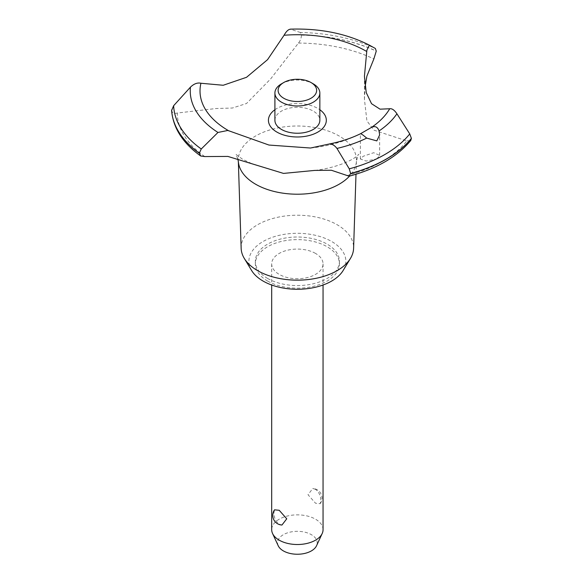 <?xml version="1.0" encoding="UTF-8"?>
<svg xmlns="http://www.w3.org/2000/svg" width="583" height="583" viewBox="0 0 583 583"><rect width="100%" height="100%" fill="white"/><g stroke="black" fill="none" stroke-linecap="round" stroke-linejoin="round"><path stroke-width="0.44" stroke-dasharray="2.92 2.19" d="M267.641 278.448A42.056 24.282 180 0 1 255.325 261.286A42.056 24.282 180 0 1 281.283 238.855A42.056 24.282 180 0 1 327.114 244.117A42.056 24.282 180 0 1 339.43 261.286A42.056 24.282 180 0 1 313.472 283.717A42.056 24.282 180 0 1 267.641 278.448M267.641 281.072A42.056 24.282 180 0 1 255.325 263.902A42.056 24.282 180 0 1 281.283 241.471A42.056 24.282 180 0 1 327.114 246.74A42.056 24.282 180 0 1 339.43 263.902A42.056 24.282 180 0 1 313.472 286.333A42.056 24.282 180 0 1 267.641 281.072M241.151 248.292A56.238 32.466 180 0 1 275.373 217.809A56.238 32.466 180 0 1 337.142 224.732A56.238 32.466 180 0 1 353.604 248.292M251.616 270.512A48.476 27.984 180 0 1 271.598 237.58A48.476 27.984 180 0 1 331.654 241.493A48.476 27.984 180 0 1 343.139 270.512M238.411 162.103A59.065 34.105 180 0 1 238.316 160.748A59.065 34.105 180 0 1 274.265 128.726A59.065 34.105 180 0 1 339.138 135.992A59.065 34.105 180 0 1 356.432 160.748A59.065 34.105 180 0 1 356.344 162.103A59.065 34.105 180 0 1 349.538 176.11M204.764 156.572A120.12 69.348 180 0 1 177.261 113.029L216.096 108.518L232.428 108.023L246.529 103.49L270.731 78.814L298.452 43.062C300.23 40.985 301.236 38.34 301.477 35.126L300.405 32.524A123.771 71.461 180 0 1 375.365 48.469M300.405 32.517L290.283 29.15M298.452 43.062A120.12 69.348 180 0 1 373.871 58.934M376.822 158.911L379.642 155.369L373.681 152.717L363.202 156.273L360.381 158.984L366.109 161.054L376.822 158.911M315.534 253.423A25.681 14.83 0 0 0 287.55 250.209A25.681 14.83 0 0 0 271.693 263.902A25.681 14.83 0 0 0 279.213 274.389A25.681 14.83 0 0 0 307.205 277.603A25.681 14.83 0 0 0 323.055 263.902A25.681 14.83 0 0 0 315.534 253.423M315.534 489.319L312.794 488.488L307.999 494.712L315.534 503.231L320.205 503.683L320.847 500.739C320.818 495.878 319.054 492.074 315.534 489.319M323.055 529.685A25.681 14.83 0 0 0 315.534 519.198A25.681 14.83 0 0 0 287.55 515.984A25.681 14.83 0 0 0 271.693 529.685M281.953 525.028L279.213 524.197C275.701 521.442 273.93 517.631 273.908 512.778L274.549 509.826M278.208 545.739A19.837 11.456 180 0 1 287.47 532.862A19.837 11.456 180 0 1 311.402 534.691A19.837 11.456 180 0 1 316.547 545.739M281.487 83.835A22.475 12.972 180 0 1 313.268 83.835M274.906 120.266A22.475 12.972 180 0 1 288.774 108.285A22.475 12.972 180 0 1 313.268 111.098A22.475 12.972 180 0 1 319.848 120.266M328.222 144.256A97.354 56.208 180 0 0 360.498 133.74L360.432 133.769M274.906 109.735A28.946 16.71 180 0 1 276.903 108.453A28.946 16.71 180 0 1 319.848 109.735M365.104 86.809L364.433 99.343L366.904 120.841L373.849 130.133L406.861 140.933A120.12 69.348 180 0 1 346.783 175.614M406.861 140.933L410.745 140.539M171.606 110.107C172.094 112.898 173.982 113.874 177.261 113.029M301.477 35.024A125.841 72.649 180 0 1 376.254 51.027M301.477 35.126A125.841 72.649 180 0 1 376.254 51.129M290.8 29.208A107.134 61.849 180 0 1 369.287 45.095M255.325 261.286L255.325 263.902M238.345 161.535L238.316 160.748M237.798 158.722L235.86 154.262L242.564 159.254L251.688 163.583M379.642 155.369L379.642 134.928M271.693 263.902L271.693 285.021M320.205 503.69A9.634 9.634 0 0 0 312.794 488.488M323.055 263.902L323.055 285.021M360.381 158.984L360.381 133.806M310.513 148.024A141.246 141.246 0 0 0 360.389 133.798M314.725 170.418C336.289 167.882 351.272 160.617 355.943 156.827L358.895 154.262C358.195 154.59 357.343 157.206 356.344 162.103M364.433 99.343L364.433 76.198M355.994 174.244L356.432 160.748M339.43 261.286L339.43 263.902"/><path stroke-width="0.87" d="M355.994 174.244L353.604 248.292A56.238 32.466 180 0 1 350.47 258.393A56.238 32.466 180 0 1 257.613 270.65A56.238 32.466 180 0 1 244.284 258.393A56.238 32.466 180 0 1 241.151 248.292L238.345 161.535M350.47 258.393L343.139 270.512A48.476 27.984 180 0 1 263.101 281.072A48.476 27.984 180 0 1 251.616 270.512L244.284 258.393M349.538 176.11A59.065 34.105 180 0 1 339.138 184.221A59.065 34.105 180 0 1 255.609 184.221A59.065 34.105 180 0 1 238.411 162.103L237.798 158.722M411.394 138.375A125.841 72.649 180 0 1 386.354 159.006A125.841 72.649 180 0 1 350.616 173.464L349.159 176.212C376.589 168.779 397.118 156.885 410.745 140.539L411.394 138.375L409.747 133.915L396.928 113.794C394.414 110.056 392.009 108.372 389.714 108.751L380.05 109.174L371.539 103.701L366.233 92.595L364.433 76.198L366.882 50.196L369.279 45.095L375.365 48.469L376.254 51.129L373.863 58.941M290.8 29.208C288.643 29.092 286.391 31.11 284.059 35.264L267.561 59.655L246.529 77.299L223.216 85.264L200.931 83.252C197.455 82.458 193.957 83.763 190.444 87.151L173.639 105.705L171.628 110.464M349.159 176.212L331.392 170.258L314.725 170.418L283.513 173.413L227.866 156.419L204.764 156.572L200.698 155.996L199.328 153.176L201.266 148.986L217.969 132.458L227.866 130.454L268.96 145.05L310.513 148.024L328.863 144.081C340.632 141.756 351.185 138.302 360.513 133.733L371.495 127.386C375.117 125.709 377.638 126.897 379.059 130.971L379.642 134.928L376.822 140.897L366.7 138.098C363.296 135.176 361.234 133.718 360.498 133.74M373.871 58.934L366.882 76.162L365.104 86.809M411.394 138.477A125.841 72.649 180 0 1 386.354 159.115A125.841 72.649 180 0 1 350.616 173.566M328.222 144.256C331.268 143.447 334.176 144.839 336.959 148.425L349.261 168.837L350.616 173.464M271.693 285.021L271.693 529.685A25.681 14.83 0 0 0 272.56 533.496A25.681 14.83 0 0 0 279.213 540.164A25.681 14.83 0 0 0 304.042 544.005A25.681 14.83 0 0 0 322.195 533.496A25.681 14.83 0 0 0 323.055 529.685L323.055 285.021M274.549 509.826L279.213 510.285L286.749 518.804L281.953 525.028A9.634 9.634 0 0 1 274.542 509.826M322.195 533.496L316.547 545.739A19.837 11.456 180 0 1 302.526 553.85A19.837 11.456 180 0 1 283.345 550.891A19.837 11.456 180 0 1 278.208 545.739L272.56 533.496M310.994 82.524A19.261 11.121 0 0 0 283.753 82.524A19.261 11.121 0 0 0 283.753 98.25A19.261 11.121 0 0 0 310.994 98.25A19.261 11.121 0 0 0 310.994 82.524L313.268 83.835L310.994 82.524M313.268 83.835L313.268 83.835A22.475 12.972 180 0 1 319.848 93.01A22.475 12.972 180 0 1 305.973 104.998A22.475 12.972 180 0 1 281.487 102.185A22.475 12.972 180 0 1 274.906 93.01A22.475 12.972 180 0 1 281.487 83.835L283.753 82.524M319.848 93.01L319.848 120.266A22.475 12.972 180 0 1 305.973 132.254A22.475 12.972 180 0 1 281.487 129.441A22.475 12.972 180 0 1 274.906 120.266L274.906 93.01M228.981 130.949A97.354 56.208 180 0 1 228.536 130.687A97.354 56.208 180 0 1 200.931 83.252M284.059 35.264A97.354 56.208 180 0 1 366.219 51.202A97.354 56.208 180 0 1 366.663 51.457M389.714 108.751A97.354 56.208 180 0 1 371.495 127.386M319.848 109.735A28.946 16.71 180 0 1 317.844 132.086A28.946 16.71 180 0 1 277.989 132.684A28.946 16.71 180 0 1 274.906 109.735M199.328 153.278A125.841 72.649 180 0 1 171.606 110.107M199.328 153.176A125.841 72.649 180 0 1 171.606 110.005M366.7 138.098A107.134 61.849 180 0 1 336.959 148.417M409.747 133.915A123.771 71.461 180 0 1 384.897 154.488A123.771 71.461 180 0 1 349.261 168.837M396.928 113.794A107.134 61.849 180 0 1 379.052 130.964M201.266 148.986A123.771 71.461 180 0 1 173.639 105.705M217.969 132.458A107.134 61.849 180 0 1 190.444 87.144M200.698 155.996C182.727 143.112 173.034 127.866 171.613 110.274M369.279 45.095C346.462 33.544 320.125 28.232 290.283 29.15"/></g></svg>
